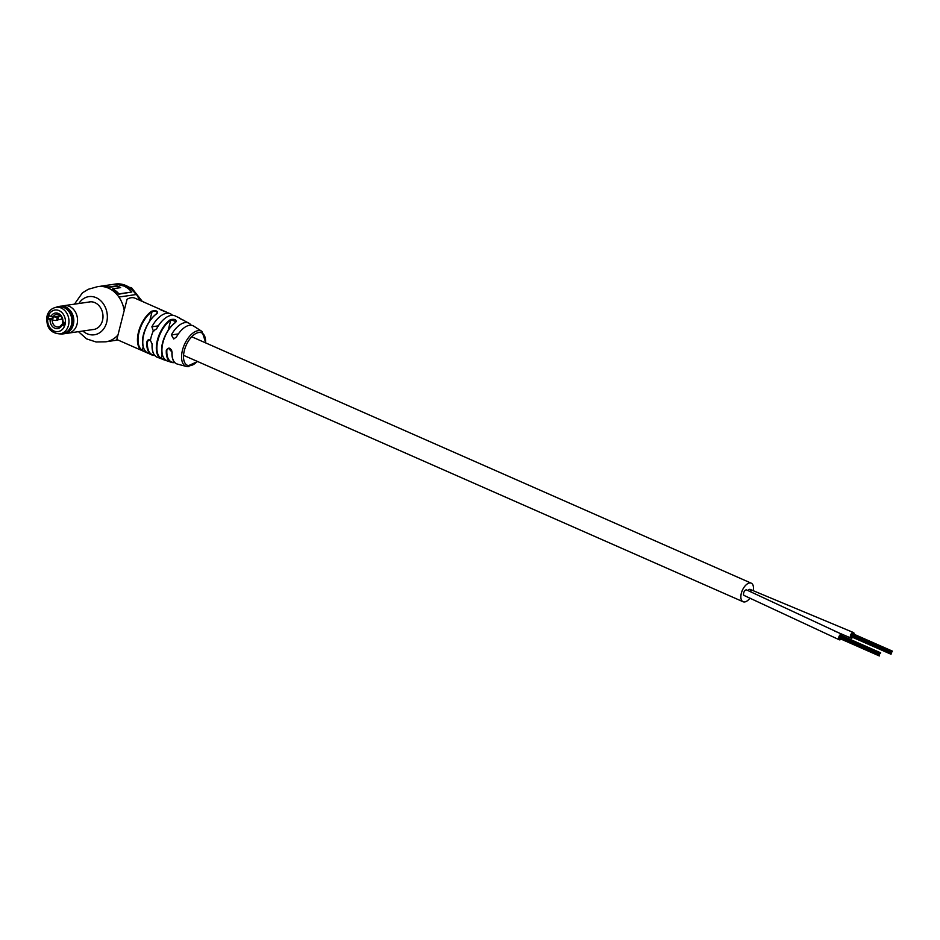 <?xml version="1.0" encoding="UTF-8"?>
<svg xmlns="http://www.w3.org/2000/svg" width="940" height="940" viewBox="0 0 940 940"><rect width="100%" height="100%" fill="white"/><g stroke="black" fill="none" stroke-linecap="round" stroke-linejoin="round"><path stroke-width="1.41" d="M842.428 635.969A3.043 1.575 113.8 0 0 841.77 634.23L746.618 589.932A3.043 1.575 113.8 0 0 743.681 592.835A3.043 1.575 113.8 0 0 744.175 595.502A3.043 1.575 113.8 0 1 743.646 592.976A3.043 1.575 113.8 0 1 746.618 589.932A3.043 1.575 113.8 0 0 743.646 592.976A3.043 1.575 113.8 0 0 744.175 595.502L839.314 639.799A3.043 1.575 113.8 0 0 841.053 639.094M753.198 590.755A10.14 5.264 113.8 0 0 751.248 583.176A10.14 5.264 113.8 0 0 741.319 593.316A10.14 5.264 113.8 0 0 743.07 601.741A10.14 5.264 113.8 0 0 749.967 598.087M854.119 634.265A3.043 1.575 113.8 0 0 853.45 632.526L750.155 589.415A3.043 1.575 113.8 0 1 750.731 591.754A3.043 1.575 113.8 0 0 750.155 589.415A3.043 1.575 113.8 0 0 748.052 590.567A3.043 1.575 113.8 0 1 750.155 589.415A3.043 1.575 113.8 0 0 748.052 590.567M853.45 632.526A3.043 1.575 113.8 0 0 850.442 635.734A3.043 1.575 113.8 0 0 851.005 638.096A3.043 1.575 113.8 0 0 852.745 637.391M841.77 634.23A3.043 1.575 113.8 0 0 838.762 637.367A3.043 1.575 113.8 0 0 839.314 639.799M132.094 346.237L116.83 339.516L127.041 299.296A22.572 11.703 113.8 0 1 134.89 298.144L166.545 312.127M180.092 318.495L189.187 323.348A21.432 11.116 113.8 0 0 185.004 322.608A21.432 11.116 113.8 0 0 171.35 334.946L173.736 338.988L176.473 336.943A20.762 10.763 -66.2 0 1 189.528 325.299A20.762 10.763 -66.2 0 1 193.687 326.086L202.041 331.479A19.211 9.964 -66.2 0 0 198.07 330.669A19.211 9.964 -66.2 0 0 182.454 350.244A19.211 9.964 -66.2 0 0 186.613 366.506L177.39 364.086C173.559 362.863 171.738 358.916 171.926 352.241L172.126 352.43A20.704 10.74 113.8 0 0 177.39 364.086M172.431 315.288A22.572 11.703 113.8 0 0 170.293 313.737A22.572 11.703 113.8 0 0 151.88 326.803L153.326 330.892L156.569 328.871A22.56 11.703 -66.2 0 1 171.221 315.37A22.56 11.703 -66.2 0 1 175.075 315.863L179.658 318.084M191.208 325.252A21.432 11.116 113.8 0 0 189.187 323.348M143.068 345.838A22.16 11.492 -66.2 0 1 156.757 313.713C157.72 311.422 156.157 310.729 152.069 311.645L151.763 311.163C156.404 310.271 158.179 311.058 157.074 313.514A22.572 11.703 113.8 0 0 143.832 334.37A22.572 11.703 113.8 0 0 147.133 352.817L141.811 350.479L145.383 351.678M92.649 329.588A13.947 11.339 -98.3 0 0 93.612 329.505A13.947 11.339 -98.3 0 0 102.507 320.505A13.947 11.339 -98.3 0 0 89.582 301.893A13.947 11.339 -98.3 0 0 88.63 302.093M114.151 284.256A27.895 22.689 81.7 0 1 115.326 284.045A27.895 22.689 81.7 0 1 136.441 294.49A27.895 22.689 81.7 0 1 139.543 300.201M117.9 339.986L107.348 341.526A27.895 22.689 81.7 0 1 105.856 341.808L105.856 341.808A27.895 22.689 81.7 0 0 117.336 335.662M160.951 310L170.293 313.737M150.412 340.421L149.013 340.104L146.91 341.972C147.345 339.904 148.52 339.328 150.435 340.233A22.572 11.703 113.8 0 1 151.023 337.542A22.572 11.703 113.8 0 1 153.326 330.892L154.019 330.892M152.492 350.162A22.137 11.48 -66.2 0 1 152.174 344.028L150.459 340.48L152.245 344.31A22.548 11.691 113.8 0 0 157.227 357.282L164.629 359.762M172.608 358.328A20.304 10.528 -66.2 0 1 172.02 352.124L168.495 348.247L166.333 350.138C168.73 346.86 170.657 347.624 172.126 352.43M162.385 354.603A21.538 11.174 -66.2 0 1 175.334 322.596L176.05 321.645L170.457 319.612C175.11 318.825 176.849 319.753 175.674 322.408A21.937 11.386 113.8 0 0 162.949 342.583A21.937 11.386 113.8 0 0 166.051 360.455L162.044 359.186M147.075 352.782L151.787 354.921A22.572 11.703 -66.2 0 1 146.91 341.972M132.281 346.32L133.621 346.919A22.572 11.703 113.8 0 0 133.656 346.93L141.811 350.479A22.572 11.703 -66.2 0 1 138.509 332.031A22.572 11.703 -66.2 0 1 151.763 311.163M168.495 348.247L168.483 348.247C170.798 348.693 171.95 350.021 171.926 352.241L172.02 352.124M157.462 312.832L157.074 313.514M123.998 309.354A27.895 22.689 81.7 0 0 97.784 286.606L97.807 286.594A27.895 22.689 81.7 0 1 97.807 286.594A27.895 22.689 81.7 0 1 118.91 297.052L136.441 294.49M101.226 286.159L99.311 286.442M107.043 341.596A27.895 22.689 81.7 0 0 107.101 341.596L117.947 340.01M117.265 284.268A27.495 22.349 81.7 0 1 136.053 294.549M102.202 286.488A27.495 22.349 81.7 0 1 108.617 287.405L116.56 286.242A27.495 22.349 81.7 0 1 120.014 287.711M118.746 294.185L131.823 292.011A27.895 22.689 81.7 0 0 114.093 284.256L101.226 286.136A27.895 22.689 81.7 0 1 108.676 287.017L116.631 285.854A27.895 22.689 81.7 0 1 120.637 287.628L112.694 288.78A27.895 22.689 81.7 0 1 118.969 293.891L118.746 294.185A27.495 22.349 81.7 0 0 112.565 289.144L112.694 288.78M118.969 293.891L131.823 292.011M180.938 318.965L179.916 318.237M166.274 360.279L165.981 360.42C155.805 351.83 165.299 329.787 175.416 322.397L175.674 322.408M156.757 313.713L156.851 313.514C146.44 321.022 136.312 343.781 147.098 352.805L147.556 353.052M71.428 324.805A13.442 10.928 -98.3 0 0 58.973 306.875L56.048 307.298A13.442 10.928 81.7 0 1 68.514 325.24A13.442 10.928 81.7 0 1 59.937 333.9L62.851 333.477A13.442 10.928 -98.3 0 0 71.428 324.805M60.501 315.852L53.063 316.933L49.009 315.664L48.175 318.977L52.135 318.402M48.175 318.977L53.098 320.129M62.498 324.335L61.746 324.441L62.099 325.111A7.861 6.392 81.7 0 1 54.673 328.166A7.861 6.392 81.7 0 1 50.114 319.835M50.96 316.522A7.861 6.392 81.7 0 1 58.386 313.466A7.861 6.392 81.7 0 1 62.945 321.797L64.883 322.655L64.049 325.969L62.099 325.111M62.945 321.797L62.592 321.127A6.345 5.158 -98.3 0 0 56.494 314.418A6.345 5.158 -98.3 0 0 53.063 316.933M52.229 320.246A6.345 5.158 -98.3 0 0 58.327 326.967A6.345 5.158 -98.3 0 0 61.746 324.441M56.212 307.274A13.9 11.303 81.7 0 1 58.997 306.416A13.9 11.303 81.7 0 1 71.769 316.557A13.9 11.303 81.7 0 1 63.004 333.912A13.9 11.303 81.7 0 1 60.101 333.876M58.997 306.416L60.372 306.217A13.9 11.303 81.7 0 1 70.653 311.093A13.9 11.303 81.7 0 1 73.144 316.357A13.9 11.303 81.7 0 1 72.838 326.098A13.9 11.303 81.7 0 1 64.378 333.712L63.004 333.912M70.758 311.246A13.289 10.81 81.7 0 1 70.876 311.399A13.289 10.81 81.7 0 1 73.261 316.428A13.289 10.81 81.7 0 1 72.968 325.745A13.289 10.81 81.7 0 1 72.909 325.921M62.287 306.135L62.486 306.064A13.9 11.303 81.7 0 1 64.167 305.653A13.9 11.303 81.7 0 1 76.951 315.793A13.9 11.303 81.7 0 1 68.185 333.16A13.9 11.303 81.7 0 1 66.458 333.254L66.247 333.242M56.659 307.215A13.748 11.174 81.7 0 1 71.569 316.604A13.748 11.174 81.7 0 1 60.536 333.818M62.886 321.691L62.346 323.853A5.076 1.339 14.2 0 0 62.569 324.418L64.367 324.723M62.569 324.418L63.203 321.915M53.944 316.804A5.076 1.339 14.2 0 0 57.387 317.062L60.759 316.122M57.892 319.8L62.322 319.024M57.669 320.211L58.527 316.886L57.669 320.211L56.553 320.376L57.387 317.062M52.64 316.851L51.829 319.612L52.546 319.999L53.333 316.897M52.546 319.999A5.076 1.339 14.2 0 0 56.553 320.376M78.843 303.514A19.27 15.675 81.7 0 1 98.594 299.038A19.27 15.675 81.7 0 1 106.678 322.338A19.27 15.675 81.7 0 1 82.849 331.021M179.951 318.261A22.384 11.609 -66.2 0 1 180.903 318.954M174.781 362.558A21.467 11.139 -66.2 0 1 174.57 362.593A21.467 11.139 -66.2 0 1 171.632 362.405A21.467 11.139 -66.2 0 1 166.333 350.138M149.742 320.834L152.069 311.645A22.16 11.492 113.8 0 0 139.061 332.137A22.16 11.492 113.8 0 0 142.304 350.256L143.162 346.848M205.519 342.83A17.707 9.189 113.8 0 0 197.177 332.924A17.707 9.189 113.8 0 0 184.334 350.573A17.707 9.189 113.8 0 0 186.238 364.567A17.707 9.189 113.8 0 0 197.341 361.395M161.28 309.824A22.572 11.703 -66.2 0 1 161.609 310.036L160.787 309.554M188.975 366.6A19.211 9.964 -66.2 0 1 186.613 366.506L197.623 361.524M160.611 358.539A22.384 11.609 -66.2 0 1 157.368 340.268A22.384 11.609 -66.2 0 1 170.457 319.612M154.724 355.438A22.572 11.703 -66.2 0 1 151.787 354.921L154.748 355.473M158.343 325.863L151.88 326.803M178.365 333.923L171.35 334.946M166.874 350.127A21.068 10.928 113.8 0 0 174.605 362.382M147.474 341.972A22.16 11.492 113.8 0 0 154.524 355.203M168.237 330.058L170.751 320.094A21.973 11.397 113.8 0 0 157.908 340.374A21.973 11.397 113.8 0 0 161.081 358.316L162.138 354.133M157.227 357.282C153.443 355.543 151.728 351.161 152.092 344.146L150.459 340.48L149.013 340.104M65.06 324.57A10.904 8.871 -98.3 0 0 59.114 310.623A10.904 8.871 -98.3 0 0 47.999 317.062A10.904 8.871 -98.3 0 0 53.956 331.009A10.904 8.871 -98.3 0 0 65.06 324.57M63.861 324.782L64.449 322.455M751.248 583.176L191.737 336.767M743.07 601.741L183.559 355.332M171.362 349.962L170.528 349.598M892.084 651.878L852.275 634.347M892.413 651.138L852.721 633.654M891.437 652.113L851.746 634.641M834.72 631.081L851.005 638.096M891.026 654.252L851.334 636.78M891.108 652.865L851.417 635.381M891.238 653.465L851.546 635.981M880.392 653.582L840.583 636.051M880.721 652.842L841.03 635.358M879.746 653.829L840.066 636.345M879.335 655.956L839.655 638.483M879.417 654.569L839.737 637.085M879.546 655.168L839.855 637.696M78.467 331.656L86.574 338.87L96.08 341.984L105.844 341.808M205.801 342.959L202.041 331.479M142.292 301.411L131.6 287.793L115.326 284.045M174.805 362.593L171.632 362.405L162.079 359.197M97.784 286.606L88.266 289.285L82.391 292.88L74.448 304.161M183.888 320.376L179.634 318.472M147.521 352.994L142.61 350.879M56.048 307.298C51.206 308.461 48.199 311.434 47 316.228C45.966 327.308 50.278 333.195 59.937 333.9M68.185 333.16L94.552 329.317M64.167 305.653L90.546 301.811M57.81 320.14L58.644 316.815M51.829 319.612L52.534 316.827"/></g></svg>
